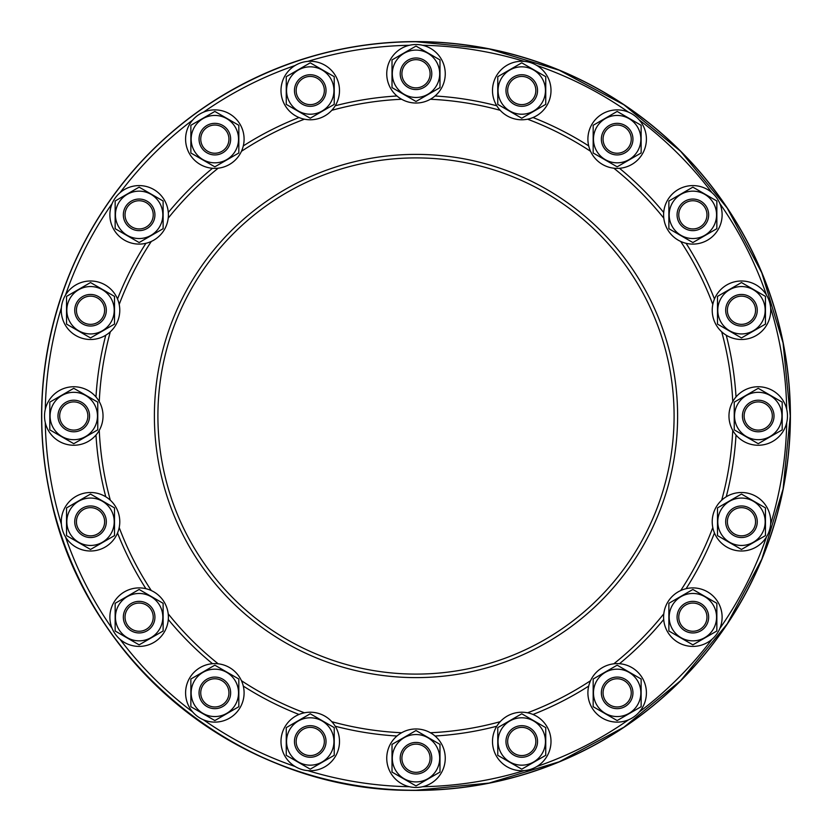 <?xml version="1.0" encoding="UTF-8"?>
<svg xmlns="http://www.w3.org/2000/svg" width="832" height="832" viewBox="0 0 832 832"><rect width="100%" height="100%" fill="white"/><g stroke="black" fill="none" stroke-linecap="round" stroke-linejoin="round"><path stroke-width="1.25" d="M416 790.4A374.4 374.4 0 0 1 41.6 416A374.4 374.4 0 0 1 416 41.6A374.4 374.4 0 0 1 790.4 416A374.4 374.4 0 0 1 416 790.4A374.4 374.4 0 0 1 41.6 416A374.4 374.4 0 0 1 416 41.6A374.4 374.4 0 0 1 790.4 416A374.4 374.4 0 0 1 416 790.4M496.787 105.768A320.58 320.58 0 0 0 435.032 95.982M212.503 663.707A320.58 320.58 0 0 1 168.293 619.497M145.912 588.702A320.58 320.58 0 0 1 117.53 532.99M105.768 496.787A320.58 320.58 0 0 1 95.982 435.032M95.982 396.968A320.58 320.58 0 0 1 105.768 335.213M117.53 299.01A320.58 320.58 0 0 1 145.912 243.298M168.293 212.503A320.58 320.58 0 0 1 212.503 168.293M243.298 145.912A320.58 320.58 0 0 1 299.01 117.53M335.213 105.768A320.58 320.58 0 0 1 396.968 95.982M299.01 714.47A320.58 320.58 0 0 1 243.298 686.088M396.968 736.018A320.58 320.58 0 0 1 335.213 726.232M435.032 736.018A320.58 320.58 0 0 0 496.787 726.232M532.99 714.47A320.58 320.58 0 0 0 588.702 686.088M619.497 663.707A320.58 320.58 0 0 0 663.707 619.497M686.088 588.702A320.58 320.58 0 0 0 714.47 532.99M726.232 496.787A320.58 320.58 0 0 0 736.018 435.032M736.018 396.968A320.58 320.58 0 0 0 726.232 335.213M714.47 299.01A320.58 320.58 0 0 0 686.088 243.298M663.707 212.503A320.58 320.58 0 0 0 619.497 168.293M588.702 145.912A320.58 320.58 0 0 0 532.99 117.53M388.18 64.74A29.245 29.245 0 0 0 406.962 101.598A29.245 29.245 0 0 0 443.82 82.815A29.245 29.245 0 0 0 425.038 45.958A29.245 29.245 0 0 0 388.18 64.74M439.982 87.62L416 101.473L392.018 87.62L392.018 59.925L416 46.082L439.982 59.925L439.982 87.62M416 50.086A23.691 23.691 0 0 1 439.691 73.778A23.691 23.691 0 0 1 416 97.469A23.691 23.691 0 0 1 392.309 73.778A23.691 23.691 0 0 1 416 50.086M400.982 68.89A15.798 15.798 0 0 0 411.122 88.795A15.798 15.798 0 0 0 431.018 78.655A15.798 15.798 0 0 0 420.878 58.75A15.798 15.798 0 0 0 400.982 68.89M402.594 69.42A14.102 14.102 0 0 1 420.358 60.362A14.102 14.102 0 0 1 429.406 78.135A14.102 14.102 0 0 1 411.642 87.183A14.102 14.102 0 0 1 402.594 69.42M280.998 90.522A29.245 29.245 0 0 0 310.242 119.777A29.245 29.245 0 0 0 339.498 90.522A29.245 29.245 0 0 0 310.242 61.277A29.245 29.245 0 0 0 280.998 90.522M334.235 104.374L310.242 118.217L286.26 104.374L286.26 76.679L310.242 62.826L334.235 76.679L334.235 104.374M310.242 66.83A23.691 23.691 0 0 1 333.944 90.522A23.691 23.691 0 0 1 310.242 114.213A23.691 23.691 0 0 1 286.551 90.522A23.691 23.691 0 0 1 310.242 66.83M294.455 90.522A15.798 15.798 0 0 0 310.242 106.319A15.798 15.798 0 0 0 326.04 90.522A15.798 15.798 0 0 0 310.242 74.734A15.798 15.798 0 0 0 294.455 90.522M296.15 90.522A14.102 14.102 0 0 1 310.242 76.43A14.102 14.102 0 0 1 324.345 90.522A14.102 14.102 0 0 1 310.242 104.624A14.102 14.102 0 0 1 296.15 90.522M187.023 148.169A29.245 29.245 0 0 0 223.881 166.951A29.245 29.245 0 0 0 242.663 130.094A29.245 29.245 0 0 0 205.806 111.311A29.245 29.245 0 0 0 187.023 148.169M238.826 152.984L214.843 166.826L190.861 152.984L190.861 125.289L214.843 111.436L238.826 125.289L238.826 152.984M214.843 115.44A23.691 23.691 0 0 1 238.534 139.131A23.691 23.691 0 0 1 214.843 162.822A23.691 23.691 0 0 1 191.152 139.131A23.691 23.691 0 0 1 214.843 115.44M199.826 144.019A15.798 15.798 0 0 0 219.731 154.159A15.798 15.798 0 0 0 229.871 134.254A15.798 15.798 0 0 0 209.966 124.114A15.798 15.798 0 0 0 199.826 144.019M201.438 143.489A14.102 14.102 0 0 1 210.486 125.726A14.102 14.102 0 0 1 228.249 134.774A14.102 14.102 0 0 1 219.201 152.547A14.102 14.102 0 0 1 201.438 143.489M115.471 232.034A29.245 29.245 0 0 0 156.322 238.514A29.245 29.245 0 0 0 162.802 197.652A29.245 29.245 0 0 0 121.94 191.183A29.245 29.245 0 0 0 115.471 232.034M163.124 228.696L139.131 242.538L115.149 228.696L115.149 201.001L139.131 187.148L163.124 201.001L163.124 228.696M139.131 191.152A23.691 23.691 0 0 1 162.822 214.843A23.691 23.691 0 0 1 139.131 238.534A23.691 23.691 0 0 1 115.44 214.843A23.691 23.691 0 0 1 139.131 191.152M126.36 224.13A15.798 15.798 0 0 0 148.418 227.625A15.798 15.798 0 0 0 151.913 205.556A15.798 15.798 0 0 0 129.854 202.062A15.798 15.798 0 0 0 126.36 224.13M127.733 223.132A14.102 14.102 0 0 1 130.842 203.434A14.102 14.102 0 0 1 150.54 206.554A14.102 14.102 0 0 1 147.42 226.252A14.102 14.102 0 0 1 127.733 223.132M73.33 333.913A29.245 29.245 0 0 0 114.192 327.444A29.245 29.245 0 0 0 107.713 286.582A29.245 29.245 0 0 0 66.862 293.051A29.245 29.245 0 0 0 73.33 333.913M114.514 324.095L90.522 337.938L66.539 324.095L66.539 296.4L90.522 282.547L114.514 296.4L114.514 324.095M90.522 286.551A23.691 23.691 0 0 1 114.213 310.242A23.691 23.691 0 0 1 90.522 333.944A23.691 23.691 0 0 1 66.83 310.242A23.691 23.691 0 0 1 90.522 286.551M81.245 323.024A15.798 15.798 0 0 0 103.303 319.53A15.798 15.798 0 0 0 99.809 297.471A15.798 15.798 0 0 0 77.75 300.966A15.798 15.798 0 0 0 81.245 323.024M82.233 321.651A14.102 14.102 0 0 1 79.123 301.964A14.102 14.102 0 0 1 98.81 298.844A14.102 14.102 0 0 1 101.93 318.531A14.102 14.102 0 0 1 82.233 321.651M64.74 443.82A29.245 29.245 0 0 0 101.598 425.038A29.245 29.245 0 0 0 82.815 388.18A29.245 29.245 0 0 0 45.958 406.962A29.245 29.245 0 0 0 64.74 443.82M97.76 429.853L73.778 443.695L49.795 429.853L49.795 402.147L73.778 388.305L97.76 402.147L97.76 429.853M73.778 392.309A23.691 23.691 0 0 1 97.469 416A23.691 23.691 0 0 1 73.778 439.691A23.691 23.691 0 0 1 50.086 416A23.691 23.691 0 0 1 73.778 392.309M68.89 431.018A15.798 15.798 0 0 0 88.795 420.878A15.798 15.798 0 0 0 78.655 400.982A15.798 15.798 0 0 0 58.75 411.122A15.798 15.798 0 0 0 68.89 431.018M69.42 429.406A14.102 14.102 0 0 1 60.362 411.642A14.102 14.102 0 0 1 78.135 402.594A14.102 14.102 0 0 1 87.183 420.358A14.102 14.102 0 0 1 69.42 429.406M90.522 551.002A29.245 29.245 0 0 0 119.777 521.758A29.245 29.245 0 0 0 90.522 492.502A29.245 29.245 0 0 0 61.277 521.758A29.245 29.245 0 0 0 90.522 551.002M114.514 535.6L90.522 549.453L66.539 535.6L66.539 507.905L90.522 494.062L114.514 507.905L114.514 535.6M90.522 498.056A23.691 23.691 0 0 1 114.213 521.758A23.691 23.691 0 0 1 90.522 545.449A23.691 23.691 0 0 1 66.83 521.758A23.691 23.691 0 0 1 90.522 498.056M90.522 537.545A15.798 15.798 0 0 0 106.319 521.758A15.798 15.798 0 0 0 90.522 505.96A15.798 15.798 0 0 0 74.734 521.758A15.798 15.798 0 0 0 90.522 537.545M90.522 535.85A14.102 14.102 0 0 1 76.43 521.758A14.102 14.102 0 0 1 90.522 507.655A14.102 14.102 0 0 1 104.624 521.758A14.102 14.102 0 0 1 90.522 535.85M148.169 644.977A29.245 29.245 0 0 0 166.951 608.119A29.245 29.245 0 0 0 130.094 589.337A29.245 29.245 0 0 0 111.311 626.194A29.245 29.245 0 0 0 148.169 644.977M163.124 630.999L139.131 644.852L115.149 630.999L115.149 603.304L139.131 589.462L163.124 603.304L163.124 630.999M139.131 593.466A23.691 23.691 0 0 1 162.822 617.157A23.691 23.691 0 0 1 139.131 640.848A23.691 23.691 0 0 1 115.44 617.157A23.691 23.691 0 0 1 139.131 593.466M144.019 632.174A15.798 15.798 0 0 0 154.159 612.269A15.798 15.798 0 0 0 134.254 602.129A15.798 15.798 0 0 0 124.114 622.034A15.798 15.798 0 0 0 144.019 632.174M143.489 630.562A14.102 14.102 0 0 1 125.726 621.514A14.102 14.102 0 0 1 134.774 603.751A14.102 14.102 0 0 1 152.547 612.799A14.102 14.102 0 0 1 143.489 630.562M644.977 683.831A29.245 29.245 0 0 0 608.119 665.049A29.245 29.245 0 0 0 589.337 701.906A29.245 29.245 0 0 0 626.194 720.689A29.245 29.245 0 0 0 644.977 683.831M641.139 706.711L617.157 720.564L593.174 706.711L593.174 679.016L617.157 665.174L641.139 679.016L641.139 706.711M617.157 669.178A23.691 23.691 0 0 1 640.848 692.869A23.691 23.691 0 0 1 617.157 716.56A23.691 23.691 0 0 1 593.466 692.869A23.691 23.691 0 0 1 617.157 669.178M632.174 687.981A15.798 15.798 0 0 0 612.269 677.841A15.798 15.798 0 0 0 602.129 697.746A15.798 15.798 0 0 0 622.034 707.886A15.798 15.798 0 0 0 632.174 687.981M630.562 688.511A14.102 14.102 0 0 1 621.514 706.274A14.102 14.102 0 0 1 603.751 697.226A14.102 14.102 0 0 1 612.799 679.453A14.102 14.102 0 0 1 630.562 688.511M716.529 599.966A29.245 29.245 0 0 0 675.678 593.486A29.245 29.245 0 0 0 669.198 634.348A29.245 29.245 0 0 0 710.06 640.817A29.245 29.245 0 0 0 716.529 599.966M716.851 630.999L692.869 644.852L668.876 630.999L668.876 603.304L692.869 589.462L716.851 603.304L716.851 630.999M692.869 593.466A23.691 23.691 0 0 1 716.56 617.157A23.691 23.691 0 0 1 692.869 640.848A23.691 23.691 0 0 1 669.178 617.157A23.691 23.691 0 0 1 692.869 593.466M705.64 607.87A15.798 15.798 0 0 0 683.582 604.375A15.798 15.798 0 0 0 680.087 626.444A15.798 15.798 0 0 0 702.146 629.938A15.798 15.798 0 0 0 705.64 607.87M704.267 608.868A14.102 14.102 0 0 1 701.158 628.566A14.102 14.102 0 0 1 681.46 625.446A14.102 14.102 0 0 1 684.58 605.748A14.102 14.102 0 0 1 704.267 608.868M758.67 498.087A29.245 29.245 0 0 0 717.808 504.556A29.245 29.245 0 0 0 724.287 545.418A29.245 29.245 0 0 0 765.138 538.949A29.245 29.245 0 0 0 758.67 498.087M765.461 535.6L741.478 549.453L717.486 535.6L717.486 507.905L741.478 494.062L765.461 507.905L765.461 535.6M741.478 498.056A23.691 23.691 0 0 1 765.17 521.758A23.691 23.691 0 0 1 741.478 545.449A23.691 23.691 0 0 1 717.787 521.758A23.691 23.691 0 0 1 741.478 498.056M750.755 508.976A15.798 15.798 0 0 0 728.697 512.47A15.798 15.798 0 0 0 732.191 534.529A15.798 15.798 0 0 0 754.25 531.034A15.798 15.798 0 0 0 750.755 508.976M749.767 510.349A14.102 14.102 0 0 1 752.877 530.036A14.102 14.102 0 0 1 733.19 533.156A14.102 14.102 0 0 1 730.07 513.469A14.102 14.102 0 0 1 749.767 510.349M767.26 388.18A29.245 29.245 0 0 0 730.402 406.962A29.245 29.245 0 0 0 749.185 443.82A29.245 29.245 0 0 0 786.042 425.038A29.245 29.245 0 0 0 767.26 388.18M782.205 429.853L758.222 443.695L734.24 429.853L734.24 402.147L758.222 388.305L782.205 402.147L782.205 429.853M758.222 392.309A23.691 23.691 0 0 1 781.914 416A23.691 23.691 0 0 1 758.222 439.691A23.691 23.691 0 0 1 734.531 416A23.691 23.691 0 0 1 758.222 392.309M763.11 400.982A15.798 15.798 0 0 0 743.205 411.122A15.798 15.798 0 0 0 753.345 431.018A15.798 15.798 0 0 0 773.25 420.878A15.798 15.798 0 0 0 763.11 400.982M762.58 402.594A14.102 14.102 0 0 1 771.638 420.358A14.102 14.102 0 0 1 753.865 429.406A14.102 14.102 0 0 1 744.817 411.642A14.102 14.102 0 0 1 762.58 402.594M430.362 732.742A317.075 317.075 0 0 0 500.219 721.677M527.54 712.806A317.075 317.075 0 0 0 590.554 680.69M613.798 663.811A317.075 317.075 0 0 0 663.811 613.798M680.69 590.554A317.075 317.075 0 0 0 712.806 527.54M721.677 500.219A317.075 317.075 0 0 0 732.742 430.362M732.742 401.638A317.075 317.075 0 0 0 721.677 331.781M712.806 304.46A317.075 317.075 0 0 0 680.69 241.446M663.811 218.202A317.075 317.075 0 0 0 613.798 168.189M590.554 151.31A317.075 317.075 0 0 0 527.54 119.194M500.219 110.323A317.075 317.075 0 0 0 430.362 99.258M599.966 115.471A29.245 29.245 0 0 0 593.486 156.322A29.245 29.245 0 0 0 634.348 162.802A29.245 29.245 0 0 0 640.817 121.94A29.245 29.245 0 0 0 599.966 115.471M641.139 152.984L617.157 166.826L593.174 152.984L593.174 125.289L617.157 111.436L641.139 125.289L641.139 152.984M617.157 115.44A23.691 23.691 0 0 1 640.848 139.131A23.691 23.691 0 0 1 617.157 162.822A23.691 23.691 0 0 1 593.466 139.131A23.691 23.691 0 0 1 617.157 115.44M607.87 126.36A15.798 15.798 0 0 0 604.375 148.418A15.798 15.798 0 0 0 626.444 151.913A15.798 15.798 0 0 0 629.938 129.854A15.798 15.798 0 0 0 607.87 126.36M608.868 127.733A14.102 14.102 0 0 1 628.566 130.842A14.102 14.102 0 0 1 625.446 150.54A14.102 14.102 0 0 1 605.748 147.42A14.102 14.102 0 0 1 608.868 127.733M683.831 187.023A29.245 29.245 0 0 0 665.049 223.881A29.245 29.245 0 0 0 701.906 242.663A29.245 29.245 0 0 0 720.689 205.806A29.245 29.245 0 0 0 683.831 187.023M716.851 228.696L692.869 242.538L668.876 228.696L668.876 201.001L692.869 187.148L716.851 201.001L716.851 228.696M692.869 191.152A23.691 23.691 0 0 1 716.56 214.843A23.691 23.691 0 0 1 692.869 238.534A23.691 23.691 0 0 1 669.178 214.843A23.691 23.691 0 0 1 692.869 191.152M687.981 199.826A15.798 15.798 0 0 0 677.841 219.731A15.798 15.798 0 0 0 697.746 229.871A15.798 15.798 0 0 0 707.886 209.966A15.798 15.798 0 0 0 687.981 199.826M688.511 201.438A14.102 14.102 0 0 1 706.274 210.486A14.102 14.102 0 0 1 697.226 228.249A14.102 14.102 0 0 1 679.453 219.201A14.102 14.102 0 0 1 688.511 201.438M741.478 280.998A29.245 29.245 0 0 0 712.223 310.242A29.245 29.245 0 0 0 741.478 339.498A29.245 29.245 0 0 0 770.723 310.242A29.245 29.245 0 0 0 741.478 280.998M765.461 324.095L741.478 337.938L717.486 324.095L717.486 296.4L741.478 282.547L765.461 296.4L765.461 324.095M741.478 286.551A23.691 23.691 0 0 1 765.17 310.242A23.691 23.691 0 0 1 741.478 333.944A23.691 23.691 0 0 1 717.787 310.242A23.691 23.691 0 0 1 741.478 286.551M741.478 294.455A15.798 15.798 0 0 0 725.681 310.242A15.798 15.798 0 0 0 741.478 326.04A15.798 15.798 0 0 0 757.266 310.242A15.798 15.798 0 0 0 741.478 294.455M741.478 296.15A14.102 14.102 0 0 1 755.57 310.242A14.102 14.102 0 0 1 741.478 324.345A14.102 14.102 0 0 1 727.376 310.242A14.102 14.102 0 0 1 741.478 296.15M551.002 741.478A29.245 29.245 0 0 0 521.758 712.223A29.245 29.245 0 0 0 492.502 741.478A29.245 29.245 0 0 0 521.758 770.723A29.245 29.245 0 0 0 551.002 741.478M545.74 755.321L521.758 769.174L497.765 755.321L497.765 727.626L521.758 713.783L545.74 727.626L545.74 755.321M521.758 717.787A23.691 23.691 0 0 1 545.449 741.478A23.691 23.691 0 0 1 521.758 765.17A23.691 23.691 0 0 1 498.056 741.478A23.691 23.691 0 0 1 521.758 717.787M537.545 741.478A15.798 15.798 0 0 0 521.758 725.681A15.798 15.798 0 0 0 505.96 741.478A15.798 15.798 0 0 0 521.758 757.266A15.798 15.798 0 0 0 537.545 741.478M535.85 741.478A14.102 14.102 0 0 1 521.758 755.57A14.102 14.102 0 0 1 507.655 741.478A14.102 14.102 0 0 1 521.758 727.376A14.102 14.102 0 0 1 535.85 741.478M401.638 732.742A317.075 317.075 0 0 1 331.781 721.677M304.46 712.806A317.075 317.075 0 0 1 241.446 680.69M218.202 663.811A317.075 317.075 0 0 1 168.189 613.798M151.31 590.554A317.075 317.075 0 0 1 119.194 527.54M110.323 500.219A317.075 317.075 0 0 1 99.258 430.362M99.258 401.638A317.075 317.075 0 0 1 110.323 331.781M119.194 304.46A317.075 317.075 0 0 1 151.31 241.446M168.189 218.202A317.075 317.075 0 0 1 218.202 168.189M241.446 151.31A317.075 317.075 0 0 1 304.46 119.194M331.781 110.323A317.075 317.075 0 0 1 401.638 99.258M333.913 758.67A29.245 29.245 0 0 0 327.444 717.808A29.245 29.245 0 0 0 286.582 724.287A29.245 29.245 0 0 0 293.051 765.138A29.245 29.245 0 0 0 333.913 758.67M334.235 755.321L310.242 769.174L286.26 755.321L286.26 727.626L310.242 713.783L334.235 727.626L334.235 755.321M310.242 717.787A23.691 23.691 0 0 1 333.944 741.478A23.691 23.691 0 0 1 310.242 765.17A23.691 23.691 0 0 1 286.551 741.478A23.691 23.691 0 0 1 310.242 717.787M323.024 750.755A15.798 15.798 0 0 0 319.53 728.697A15.798 15.798 0 0 0 297.471 732.191A15.798 15.798 0 0 0 300.966 754.25A15.798 15.798 0 0 0 323.024 750.755M321.651 749.767A14.102 14.102 0 0 1 301.964 752.877A14.102 14.102 0 0 1 298.844 733.19A14.102 14.102 0 0 1 318.531 730.07A14.102 14.102 0 0 1 321.651 749.767M232.034 716.529A29.245 29.245 0 0 0 238.514 675.678A29.245 29.245 0 0 0 197.652 669.198A29.245 29.245 0 0 0 191.183 710.06A29.245 29.245 0 0 0 232.034 716.529M238.826 706.711L214.843 720.564L190.861 706.711L190.861 679.016L214.843 665.174L238.826 679.016L238.826 706.711M214.843 669.178A23.691 23.691 0 0 1 238.534 692.869A23.691 23.691 0 0 1 214.843 716.56A23.691 23.691 0 0 1 191.152 692.869A23.691 23.691 0 0 1 214.843 669.178M224.13 705.64A15.798 15.798 0 0 0 227.625 683.582A15.798 15.798 0 0 0 205.556 680.087A15.798 15.798 0 0 0 202.062 702.146A15.798 15.798 0 0 0 224.13 705.64M223.132 704.267A14.102 14.102 0 0 1 203.434 701.158A14.102 14.102 0 0 1 206.554 681.46A14.102 14.102 0 0 1 226.252 684.58A14.102 14.102 0 0 1 223.132 704.267M416 157.903A258.097 258.097 0 0 1 674.097 416A258.097 258.097 0 0 1 416 674.097A258.097 258.097 0 0 1 157.903 416A258.097 258.097 0 0 1 416 157.903M443.82 767.26A29.245 29.245 0 0 0 425.038 730.402A29.245 29.245 0 0 0 388.18 749.185A29.245 29.245 0 0 0 406.962 786.042A29.245 29.245 0 0 0 443.82 767.26M439.982 772.075L416 785.918L392.018 772.075L392.018 744.38L416 730.527L439.982 744.38L439.982 772.075M416 734.531A23.691 23.691 0 0 1 439.691 758.222A23.691 23.691 0 0 1 416 781.914A23.691 23.691 0 0 1 392.309 758.222A23.691 23.691 0 0 1 416 734.531M431.018 763.11A15.798 15.798 0 0 0 420.878 743.205A15.798 15.798 0 0 0 400.982 753.345A15.798 15.798 0 0 0 411.122 773.25A15.798 15.798 0 0 0 431.018 763.11M429.406 762.58A14.102 14.102 0 0 1 411.642 771.638A14.102 14.102 0 0 1 402.594 753.865A14.102 14.102 0 0 1 420.358 744.817A14.102 14.102 0 0 1 429.406 762.58M498.087 73.33A29.245 29.245 0 0 0 504.556 114.192A29.245 29.245 0 0 0 545.418 107.713A29.245 29.245 0 0 0 538.949 66.862A29.245 29.245 0 0 0 498.087 73.33M545.74 104.374L521.758 118.217L497.765 104.374L497.765 76.679L521.758 62.826L545.74 76.679L545.74 104.374M521.758 66.83A23.691 23.691 0 0 1 545.449 90.522A23.691 23.691 0 0 1 521.758 114.213A23.691 23.691 0 0 1 498.056 90.522A23.691 23.691 0 0 1 521.758 66.83M508.976 81.245A15.798 15.798 0 0 0 512.47 103.303A15.798 15.798 0 0 0 534.529 99.809A15.798 15.798 0 0 0 531.034 77.75A15.798 15.798 0 0 0 508.976 81.245M510.349 82.233A14.102 14.102 0 0 1 530.036 79.123A14.102 14.102 0 0 1 533.156 98.81A14.102 14.102 0 0 1 513.469 101.93A14.102 14.102 0 0 1 510.349 82.233M416 41.725A374.275 374.275 0 0 1 790.275 416A374.275 374.275 0 0 1 416 790.275A374.275 374.275 0 0 1 41.725 416A374.275 374.275 0 0 1 416 41.725L489.008 48.911L559.218 70.21L623.927 104.801L680.649 151.341L727.199 208.062L761.779 272.771L783.078 342.971L790.275 415.99L783.089 488.998L761.8 559.208L727.22 623.906L680.68 680.628L623.958 727.189L559.25 761.779L489.029 783.078L416 790.275C243.443 793.447 81.39 661.513 49.504 491.899C26.593 384.322 54.662 267.436 123.906 181.99C193.388 94.203 304.034 41.07 416 41.725M422.666 45.292A370.77 370.77 0 0 1 524.212 61.381M536.89 65.499A370.77 370.77 0 0 1 628.503 112.174M639.288 120.016A370.77 370.77 0 0 1 711.984 192.712M719.826 203.497A370.77 370.77 0 0 1 766.501 295.11M770.619 307.788A370.77 370.77 0 0 1 786.708 409.334M786.708 422.666A370.77 370.77 0 0 1 770.619 524.212M766.501 536.89A370.77 370.77 0 0 1 719.826 628.503M711.984 639.288A370.77 370.77 0 0 1 639.288 711.984M628.503 719.826A370.77 370.77 0 0 1 536.89 766.501M524.212 770.619A370.77 370.77 0 0 1 422.666 786.708M409.334 786.708A370.77 370.77 0 0 1 307.788 770.619M295.11 766.501A370.77 370.77 0 0 1 203.497 719.826M192.712 711.984A370.77 370.77 0 0 1 120.016 639.288M112.174 628.503A370.77 370.77 0 0 1 65.499 536.89M61.381 524.212A370.77 370.77 0 0 1 45.292 422.666M45.292 409.334A370.77 370.77 0 0 1 61.381 307.788M65.499 295.11A370.77 370.77 0 0 1 112.174 203.497M120.016 192.712A370.77 370.77 0 0 1 192.712 120.016M203.497 112.174A370.77 370.77 0 0 1 295.11 65.499M307.788 61.381A370.77 370.77 0 0 1 409.334 45.292M416 154.388A261.612 261.612 0 0 1 677.612 416A261.612 261.612 0 0 1 416 677.612A261.612 261.612 0 0 1 154.388 416A261.612 261.612 0 0 1 416 154.388"/></g></svg>
